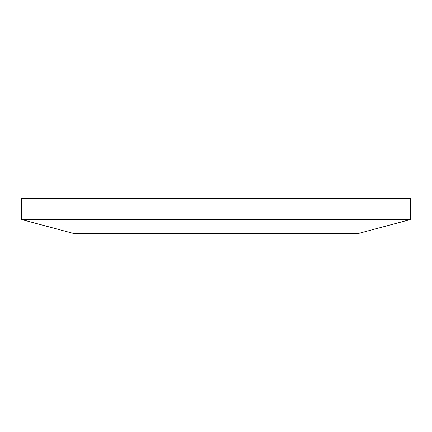 <?xml version="1.0" encoding="UTF-8"?>
<svg xmlns="http://www.w3.org/2000/svg" width="432" height="432" viewBox="0 0 432 432"><rect width="100%" height="100%" fill="white"/><g stroke="black" fill="none" stroke-linecap="round" stroke-linejoin="round"><path stroke-width="0.65" d="M410.4 219.537L21.6 219.537L21.6 198.326L410.4 198.326L410.4 219.537L357.637 233.674L74.363 233.674L21.6 219.537"/></g></svg>
